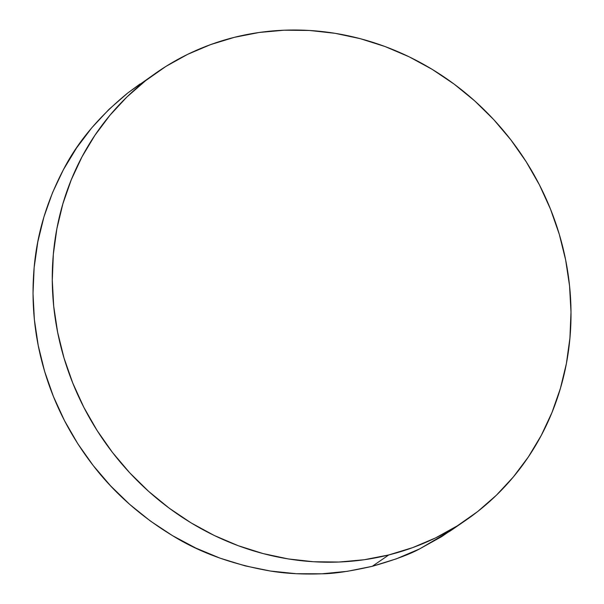 <?xml version="1.0" encoding="UTF-8"?>
<svg xmlns="http://www.w3.org/2000/svg" width="604" height="604" viewBox="0 0 604 604"><rect width="100%" height="100%" fill="white"/><g stroke="black" fill="none" stroke-linecap="round" stroke-linejoin="round"><path stroke-width="0.91" d="M388.795 554.933A272.057 253.121 -124.6 0 1 80.347 400.301A272.057 253.121 -124.6 0 1 157.342 72.05A272.057 253.121 -124.6 0 1 234.48 37.305A272.057 253.121 -124.6 0 1 542.928 191.929A272.057 253.121 -124.6 0 1 465.933 520.18A272.057 253.121 -124.6 0 1 388.795 554.933L372.26 566.31L388.795 554.933L364.152 559.749L339.003 562.03L313.589 561.75L288.161 558.911L262.951 553.543L238.218 545.699L214.194 535.446L191.098 522.89L169.173 508.145L148.614 491.362L129.626 472.698L112.389 452.336L97.078 430.471L83.828 407.307L72.774 383.072L64.016 358.006L57.644 332.336L53.718 306.326L52.284 280.211L53.341 254.246L56.882 228.689L62.884 203.782L71.28 179.766L81.985 156.866L94.904 135.311L109.913 115.304L126.863 97.033L145.594 80.687L165.926 66.41L187.655 54.345L210.585 44.613L234.48 37.305L259.124 32.48L284.273 30.2L309.686 30.479L335.114 33.318L360.324 38.686L385.058 46.538L409.082 56.784L432.177 69.347L454.102 84.084L474.661 100.868L493.649 119.532L510.886 139.894L526.197 161.759L539.447 184.922L550.501 209.158L559.259 234.224L565.631 259.894L569.557 285.911L570.991 312.019L569.934 337.983L566.393 363.54L560.391 388.447L551.996 412.464L541.29 435.363L528.372 456.918L513.362 476.926L496.413 495.197L477.681 511.543L457.349 525.82L435.62 537.885L412.691 547.617L388.795 554.933M157.342 72.05L127.965 92.827C99.139 116.361 77.622 141.97 63.428 169.648C46.81 201.366 37.055 233.967 34.156 267.459C31.015 302.861 34.504 337.493 44.62 371.362C54.7 405.246 70.895 436.639 93.212 465.548C114.254 492.932 140.702 516.307 172.54 535.665C200.067 552.705 232.729 564.498 270.532 571.052C285.813 573.574 302.944 574.487 321.909 573.8C333.438 573.785 350.222 571.293 372.26 566.31C393.951 560.142 409.746 554.336 419.652 548.885L450.35 530.916L465.933 520.18M140.113 83.918L127.965 92.827L108.984 109.354L91.793 127.784L76.557 147.95L63.428 169.648L52.525 192.676L43.964 216.813L37.825 241.819L34.156 267.459L33.009 293.484L34.375 319.644L38.263 345.684L44.62 371.362L53.386 396.42L64.485 420.626L77.803 443.744L93.212 465.548L110.562 485.827L129.701 504.393L150.426 521.056L172.54 535.665L195.839 548.077L220.098 558.179L245.073 565.857L270.532 571.052L296.224 573.709L321.909 573.8L347.338 571.324L372.26 566.31L396.443 558.806L419.652 548.885L441.652 536.631L458.089 525.359"/></g></svg>
